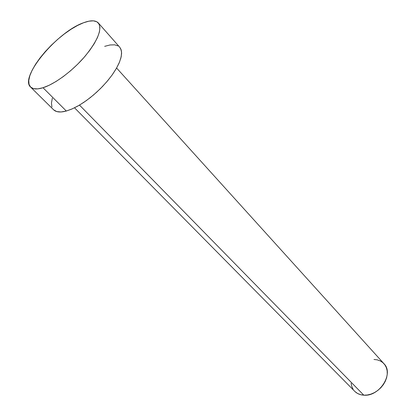 <?xml version="1.0" encoding="UTF-8"?>
<svg xmlns="http://www.w3.org/2000/svg" width="416" height="416" viewBox="0 0 416 416"><rect width="100%" height="100%" fill="white"/><g stroke="black" fill="none" stroke-linecap="round" stroke-linejoin="round"><path stroke-width="0.62" d="M74.532 107.801L354.744 391.336C357.089 393.666 360.11 394.945 363.802 395.179L79.498 105.097L363.802 395.179C379.517 396.828 394.228 373.526 383.963 363.709L116.6 68.032M30.581 87.058L53.612 109.793C56.129 112.216 60.367 112.627 66.326 111.03L43.014 87.734C37.081 89.549 32.937 89.32 30.576 87.053C19.11 77.402 57.403 31.704 83.528 22.76C90.672 20.093 95.612 20.166 98.348 22.979C102.346 29.141 97.952 40.191 85.16 56.118C72.8 70.72 54.985 84.001 43.014 87.734L66.326 111.03L71.75 109.086L77.683 106.148L83.923 102.289L90.272 97.64L96.507 92.347L102.414 86.596L107.796 80.579L112.476 74.506L116.288 68.578L119.132 62.993L120.916 57.928L121.612 53.539L121.212 49.951L119.761 47.258L98.394 23.031M120.515 48.313L121.571 51.87L121.243 56.508L119.522 62.062L116.438 68.318L112.102 75.026L106.683 81.895L100.412 88.634L93.553 94.947L86.408 100.558L79.29 105.222L72.504 108.758L66.326 111.03L61.012 111.972L56.753 111.566L53.69 109.871M51.917 106.974L51.464 103.028L52.322 98.192M104.671 46.342L110.058 44.97L114.618 44.824L118.16 45.942M83.528 22.76L88.889 21.18L93.382 20.831L96.824 21.767L99.05 23.977L99.939 27.409L99.424 31.959L97.495 37.471L94.193 43.732L89.638 50.487L84.011 57.455L77.542 64.329L70.512 70.814L63.237 76.617L56.025 81.494L49.192 85.249L43.014 87.734L37.747 88.878L33.576 88.66L30.649 87.121L29.037 84.36L28.766 80.506L29.822 75.738L32.131 70.242L35.589 64.225L40.05 57.907L45.349 51.506L51.314 45.235L57.725 39.307L64.376 33.92L71.048 29.26L77.506 25.49L83.528 22.76M373.994 359.46L377.276 359.861L380.266 360.927L382.84 362.617L384.899 364.884L386.355 367.635L387.15 370.781L387.244 374.187L386.62 377.733L385.304 381.269L383.344 384.654L380.817 387.748L377.822 390.426L374.483 392.584L370.937 394.129L367.328 395.002L363.802 395.179L360.495 394.649L357.536 393.448L355.046 391.628M353.101 389.262L351.78 386.454L351.12 383.308"/></g></svg>
